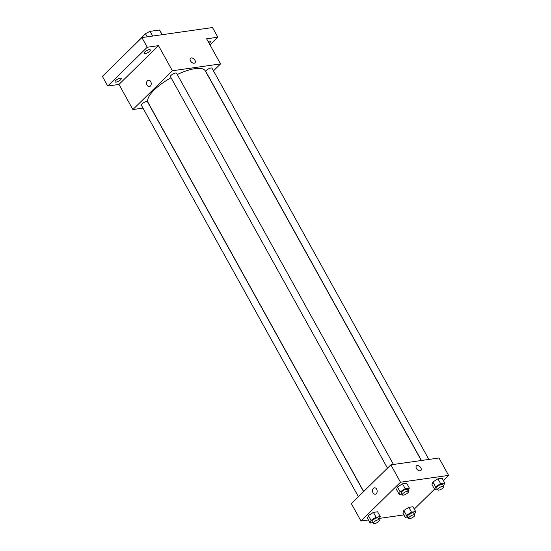 <?xml version="1.0" encoding="UTF-8"?>
<svg xmlns="http://www.w3.org/2000/svg" width="551" height="551" viewBox="0 0 551 551"><rect width="100%" height="100%" fill="white"/><g stroke="black" fill="none" stroke-linecap="round" stroke-linejoin="round"><path stroke-width="0.83" d="M137.895 41.518L137.784 41.325A12.549 4.077 151 0 0 137.729 41.676M137.784 41.325L145.519 33.742A12.549 4.077 151 0 1 150.092 31.359L159.508 30.016A12.549 4.077 151 0 1 159.845 30.422L162.214 34.699M162.104 34.713L159.508 30.016M152.689 36.049L150.092 31.359M147.227 36.827L145.519 33.742M142.998 108.106L132.894 109.546L118.968 84.434L107.741 86.025L102.39 76.369L141.896 37.585L212.486 27.55L217.845 37.206L210 44.913M107.741 86.025L147.248 47.241L141.896 37.585M147.248 47.241L158.481 45.65L172.401 70.762L220.531 63.916L206.611 38.804L217.845 37.206M190.467 58.289A3.21 1.97 -134.5 0 1 194.923 60.266A3.21 1.97 -134.5 0 1 194.971 62.869A3.21 1.97 -134.5 0 1 191.314 61.96A3.21 1.97 -134.5 0 1 190.467 58.289A3.21 1.97 -134.5 0 1 194.923 60.266A3.21 1.97 -134.5 0 1 194.971 62.869M208.099 41.49A3.506 1.136 -29 0 1 209.387 41.132A3.506 1.136 -29 0 1 210.475 41.373A3.506 1.136 -29 0 1 209.118 43.322M120.146 78.228A3.506 1.136 -29 0 1 121.234 78.469A3.506 1.136 -29 0 1 119.746 80.515A3.506 1.136 -29 0 1 116.192 82.106A3.506 1.136 -29 0 1 115.104 81.865A3.506 1.136 -29 0 1 116.592 79.819A3.506 1.136 -29 0 1 120.146 78.228M149.225 49.68A3.506 1.136 -29 0 1 150.313 49.921A3.506 1.136 -29 0 1 148.825 51.973A3.506 1.136 -29 0 1 145.271 53.564A3.506 1.136 -29 0 1 144.183 53.323A3.506 1.136 -29 0 1 145.671 51.271A3.506 1.136 -29 0 1 149.225 49.68M118.968 84.434L158.481 45.65M421.288 460.512L205.309 70.879A32.702 10.634 151 0 0 177.277 74.495M171.051 77.712A32.702 10.634 151 0 0 148.116 102.582L363.694 491.499M132.894 109.546L172.401 70.762M220.531 63.916L213.471 70.852M363.584 491.602L147.523 101.825A3.506 1.136 151 0 0 143.907 102.527A3.506 1.136 151 0 0 141.393 105.22L358.398 496.699M428.871 459.438L212.032 68.241A3.506 1.136 151 0 0 208.409 68.944A3.506 1.136 151 0 0 205.902 71.637L421.446 460.491M393.448 464.472L176.602 73.276A3.506 1.136 151 0 0 172.986 73.979A3.506 1.136 151 0 0 170.473 76.679L387.477 468.15M149.355 86.569A3.21 2.314 81.9 0 1 146.786 84.475A3.21 2.314 81.9 0 1 147.427 80.735A3.21 2.314 81.9 0 1 148.446 80.212A3.21 2.314 81.9 0 1 151.188 83.063A3.21 2.314 81.9 0 1 149.349 86.569A3.21 2.314 81.9 0 1 146.786 84.475A3.21 2.314 81.9 0 1 147.427 80.735A3.21 2.314 81.9 0 1 148.446 80.212M368.467 519.951L360.974 521.012L351.338 503.628L390.845 464.844L438.975 457.998L448.61 475.389L443.376 480.527M360.974 521.012L400.481 482.228L390.845 464.844M400.481 482.228L448.61 475.389M416.404 465.891A3.21 1.97 -134.5 0 1 420.861 467.868A3.21 1.97 -134.5 0 1 420.909 470.471A3.21 1.97 -134.5 0 1 417.252 469.562A3.21 1.97 -134.5 0 1 416.411 465.891A3.21 1.97 -134.5 0 1 420.868 467.868A3.21 1.97 -134.5 0 1 420.909 470.478M372.786 522.651L370.169 523.023L367.496 518.195L368.371 515.584L373.42 512.375L377.587 511.783L373.42 512.375L368.371 515.584L371.05 520.413L376.099 517.21L380.266 516.618L379.026 519.455M437.287 489.074L434.677 489.446L431.998 484.611L432.879 482.001L437.921 478.798L442.095 478.206L437.921 478.798L432.879 482.001L435.552 486.829L440.6 483.626L444.767 483.034L443.527 485.879M403.89 514.909L379.68 518.353M434.539 489.198L414.297 509.069M401.865 494.109L399.248 494.481L396.575 489.653L397.45 487.036L402.499 483.833L406.666 483.241L402.499 483.833L397.45 487.036L400.129 491.864L405.178 488.661L409.345 488.069L408.105 490.913M408.208 517.616L405.598 517.988L402.919 513.16L403.8 510.55L408.842 507.34L413.016 506.748L408.842 507.34L403.8 510.55L406.473 515.378L411.521 512.168L415.688 511.576L414.448 514.42M375.293 494.178A3.21 2.314 81.9 0 1 372.724 492.077A3.21 2.314 81.9 0 1 373.364 488.338A3.21 2.314 81.9 0 1 374.384 487.814A3.21 2.314 81.9 0 1 377.125 490.672A3.21 2.314 81.9 0 1 375.293 494.178A3.21 2.314 81.9 0 1 372.724 492.077A3.21 2.314 81.9 0 1 373.364 488.338A3.21 2.314 81.9 0 1 374.384 487.814M405.598 517.988L406.473 515.378M414.779 515.02L413.705 513.084A3.506 1.136 151 0 0 410.089 513.787A3.506 1.136 151 0 0 407.575 516.48L408.649 518.415A3.506 1.136 151 0 0 410.929 518.333A3.506 1.136 151 0 0 414.118 516.377A3.506 1.136 151 0 0 414.779 515.02A3.506 1.136 151 0 0 411.163 515.722A3.506 1.136 151 0 0 408.649 518.415M411.521 512.168L408.842 507.34M415.688 511.576L413.016 506.748M402.919 513.16L403.8 510.55M370.169 523.023L371.05 520.413M379.35 520.054L378.282 518.119A3.506 1.136 151 0 0 374.666 518.822A3.506 1.136 151 0 0 372.152 521.522L373.227 523.45A3.506 1.136 151 0 0 375.507 523.367A3.506 1.136 151 0 0 378.695 521.411A3.506 1.136 151 0 0 379.35 520.054A3.506 1.136 151 0 0 375.734 520.757A3.506 1.136 151 0 0 373.227 523.45M376.099 517.21L373.42 512.375M380.266 516.618L377.587 511.783M367.496 518.195L368.371 515.584M434.677 489.446L435.552 486.829M443.858 486.471L442.784 484.543A3.506 1.136 151 0 0 439.168 485.245A3.506 1.136 151 0 0 436.661 487.938L437.728 489.867A3.506 1.136 151 0 0 440.008 489.791A3.506 1.136 151 0 0 443.197 487.828A3.506 1.136 151 0 0 443.858 486.471A3.506 1.136 151 0 0 440.242 487.174A3.506 1.136 151 0 0 437.728 489.867M440.6 483.626L437.921 478.798M444.767 483.034L442.095 478.206M431.998 484.611L432.879 482.001M399.248 494.481L400.129 491.864M408.436 491.506L407.361 489.577A3.506 1.136 151 0 0 403.745 490.28A3.506 1.136 151 0 0 401.231 492.973L402.306 494.901A3.506 1.136 151 0 0 404.586 494.826A3.506 1.136 151 0 0 407.774 492.863A3.506 1.136 151 0 0 408.436 491.506A3.506 1.136 151 0 0 404.813 492.208A3.506 1.136 151 0 0 402.306 494.901M405.178 488.661L402.499 483.833M409.345 488.069L406.666 483.241M396.575 489.653L397.45 487.036"/></g></svg>
